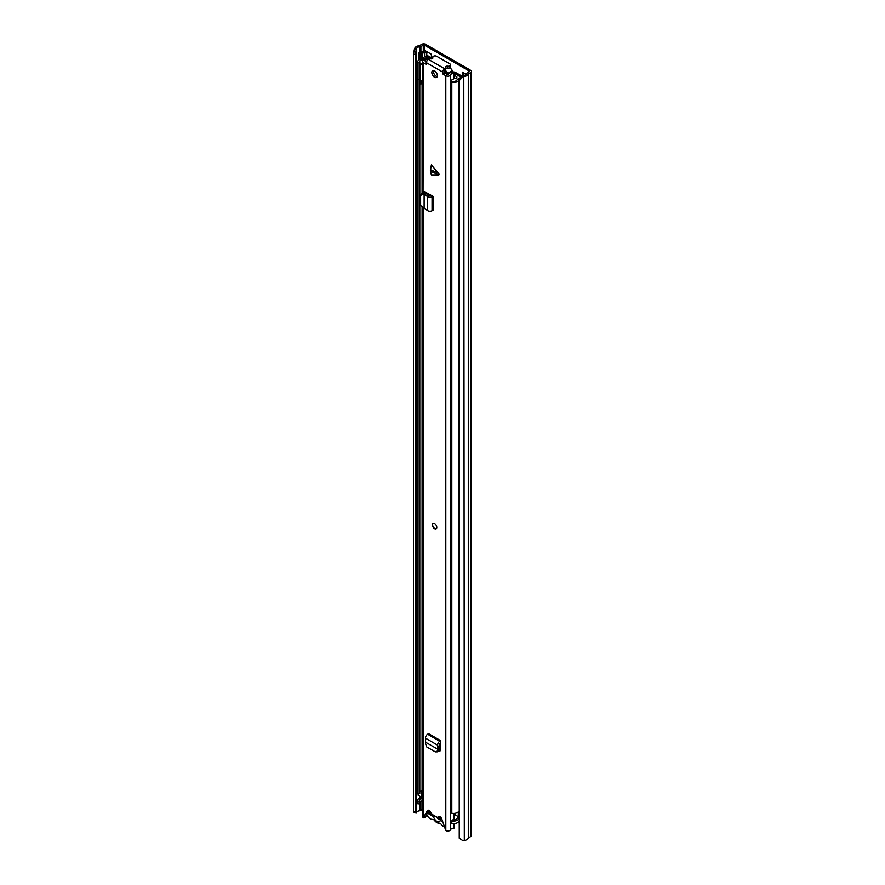 <?xml version="1.0" encoding="UTF-8"?>
<svg xmlns="http://www.w3.org/2000/svg" width="885" height="885" viewBox="0 0 885 885"><rect width="100%" height="100%" fill="white"/><g stroke="black" fill="none" stroke-linecap="round" stroke-linejoin="round"><path stroke-width="1.33" d="M426.78 55.18L431.393 57.846M463.585 72.869L463.585 75.524M462.999 76.741L459.249 80.546L459.249 838.183L458.729 79.506L462.479 75.701L462.999 76.741L464.315 76.519A5.62 3.241 0 0 0 468.287 73.975L470.809 72.448A2.5 1.438 0 0 0 471.539 71.431A2.5 1.438 0 0 0 470.809 70.413L425.486 44.25A2.5 1.438 0 0 0 421.957 44.25L419.324 45.71A5.62 3.241 0 0 0 414.91 48L414.534 48.763L416.326 49.062L415.253 54.405L413.461 54.107L414.534 48.763M431.393 58.476L431.393 54.273L424.778 50.456M466.141 74.34L462.269 72.105L462.269 75.922M458.297 817.065A2.732 1.571 -120 0 0 457.456 816.169M462.479 75.701L463.795 75.49A3.739 2.157 0 0 0 466.45 73.787A2.334 1.35 180 0 1 467.092 73.068L469.492 71.176L424.169 45.013L420.895 46.396A2.334 1.35 180 0 1 419.645 46.772A3.739 2.157 0 0 0 416.713 48.299L416.326 49.062M459.249 838.183L462.999 840.75L464.315 840.529A5.62 3.241 0 0 0 468.287 837.984L470.809 836.458A2.5 1.438 0 0 0 471.539 835.44L471.539 71.431M422.554 809.443L420.895 810.406A2.334 1.35 180 0 1 419.645 810.782A3.739 2.157 0 0 0 416.713 812.308L416.326 813.072L414.534 812.773L413.461 811.755L413.461 54.107M413.461 811.755L415.253 812.054L415.253 54.405M459.249 80.546L458.729 79.506M415.253 812.054L416.326 813.072M426.78 51.618L426.78 55.744A2.334 1.35 180 0 1 426.614 56.242M423.506 58.001A2.655 1.527 180 0 1 422.576 58.1L422.576 53A2.655 1.527 0 0 0 424.446 52.558L426.094 51.607A2.334 1.35 0 0 0 426.393 51.396M422.123 53A1.56 0.896 0 0 0 421.017 53.266L419.822 53.952L418.494 53.188L419.689 52.503A3.429 1.98 0 0 1 422.123 51.916L424.778 50.843M418.494 53.188L418.494 58.288L419.822 59.052L421.017 58.355A1.56 0.896 180 0 1 422.123 58.1M419.822 53.952L419.822 59.052M442.046 819.831L438.352 817.707M444.226 826.756A6.162 3.551 60 0 1 443.462 826.391A6.162 3.551 60 0 1 441.139 824.267A2.5 1.438 60 0 0 439.281 823.194A6.394 3.695 -120 0 1 436.902 822.607A6.394 3.695 -120 0 1 434.524 820.45A2.5 1.438 60 0 0 432.665 819.377A6.162 3.551 -120 0 1 430.342 818.813A6.162 3.551 -120 0 1 426.703 814.466M457.733 817.696A6.162 3.551 -120 0 0 457.445 816.136M433.573 816.612L436.449 816.435L438.363 819.278L440.542 818.791L440.232 820.45A4.912 2.832 60 0 1 436.902 821.391A4.912 2.832 60 0 1 433.573 816.612L428.794 813.846L428.794 811.943L430.995 813.215M442.688 821.866L440.232 820.45M439.779 816.778A4.912 2.832 60 0 1 440.31 818.592L441.947 819.532M430.453 812.895L428.794 813.846M458.297 816.623L455.377 814.941A1.25 0.719 0 0 0 454.558 814.731L454.071 814.72M458.729 818.957A5.454 3.153 180 0 1 451.804 820.904L451.804 823.448A5.454 3.153 0 0 0 458.729 821.501M458.297 817.286A5.775 3.33 0 0 0 456.992 818.559A3.584 2.069 180 0 1 452.412 819.875L451.804 820.904M417.742 800.383L417.742 802.927A5.454 3.153 0 0 0 418.041 803.956L418.041 801.412A5.454 3.153 180 0 1 417.742 800.383A5.454 3.153 180 0 1 421.514 797.385A3.894 2.246 0 0 0 421.802 797.33M418.041 803.956L419.811 803.602L419.811 801.058L418.041 801.412M422.554 800.859A5.775 3.33 180 0 1 422.09 800.958A3.584 2.069 0 0 0 419.811 802.253M419.811 801.058A3.584 2.069 180 0 1 419.612 800.383A3.584 2.069 180 0 1 422.09 798.414A5.775 3.33 0 0 0 422.554 798.314M431.946 58.808L428.251 56.662A2.5 1.438 0 0 0 424.081 57.304A3.894 2.246 180 0 1 421.514 58.841A5.454 3.153 0 0 0 417.742 61.839A5.454 3.153 0 0 0 418.041 62.868L418.041 793.768A5.454 3.153 0 0 1 417.742 792.739L417.742 61.839M419.811 80.369L419.811 793.414L418.041 793.768M427.897 57.99L425.884 57.591A5.775 3.33 180 0 1 422.09 59.87A3.584 2.069 0 0 0 419.612 61.839A3.584 2.069 0 0 0 419.811 62.514L418.041 62.868M422.554 790.67A5.775 3.33 180 0 1 422.09 790.77A3.584 2.069 0 0 0 419.811 792.064M462.025 76.165L456.693 73.09A3.12 1.803 0 0 0 454.669 72.57L454.049 72.548M461.063 77.139L455.377 73.853A1.25 0.719 0 0 0 454.558 73.643L454.071 73.632M458.729 811.313A5.454 3.153 0 0 1 451.804 813.26L451.804 82.36A5.454 3.153 0 0 0 458.729 80.413M460.244 77.969A5.775 3.33 180 0 0 456.992 80.015A3.584 2.069 0 0 1 452.412 81.343L451.804 82.36M458.729 818.636A2.334 1.35 180 0 1 458.297 817.851L458.297 811.866M422.554 797.54A2.334 1.35 180 0 1 421.548 797.197L418.118 795.217L418.118 793.745M451.804 98.788A3.606 2.08 180 0 1 451.228 98.589L451.228 81.276A3.142 1.814 180 0 1 450.664 80.612L454.801 78.223A3.518 2.035 180 0 1 455.321 78.311L456.339 78.101L456.859 76.785L456.859 77.46M425.088 58.698L428.185 58.244M446.405 74.152A29.05 16.771 -120 0 0 447.345 74.252L447.401 73.732A20.278 11.704 -120 0 0 444.801 70.557M445.277 70.192A21.273 12.279 60 0 1 447.81 73.3A1.383 0.796 60 0 1 448.219 74.561L448.219 74.672M447.81 73.3L452.434 70.623A21.273 12.279 -120 0 0 450.067 67.68M419.479 62.581A3.617 2.091 0 0 0 420.076 63.289A3.153 1.814 180 0 0 421.216 63.609L422.554 62.846M451.228 98.589A3.142 1.814 180 0 1 450.565 97.472L450.664 80.612M422.554 80.966A3.153 1.814 180 0 1 420.076 80.601A3.617 2.091 180 0 1 419.346 79.351M452.854 72.017L452.854 71.895A1.383 0.796 60 0 0 452.434 70.623M420.076 80.601L420.076 63.289M422.554 65.844L421.216 63.609M420.862 80.867L420.862 82.349L422.554 81.376M454.215 78.566L454.215 75.258L456.859 76.785M452.257 81.586A3.606 2.08 180 0 1 451.228 81.276M454.934 73.687L459.968 76.597A1.538 0.885 0 0 1 460.521 77.272A1.538 0.885 0 0 1 460.288 77.747L459.171 78.378M422.554 82.913L420.253 84.197L420.862 82.349M420.231 84.141L420.253 80.679M430.398 170.462L431.393 164.887L439.414 174.522L438.761 174.909L430.475 171.181L430.398 170.462M430.475 171.181L431.393 174.909L438.761 174.909M434.59 77.261A3.894 2.246 -120 0 0 436.537 77.449A3.894 2.246 -120 0 0 437.135 74.329A3.894 2.246 -120 0 0 434.59 70.888A3.894 2.246 -120 0 0 432.643 70.7A3.894 2.246 -120 0 0 432.035 73.82A3.894 2.246 -120 0 0 434.59 77.261M434.59 528.666A3.12 1.803 -120 0 0 436.15 528.821A3.12 1.803 -120 0 0 436.626 526.321A3.12 1.803 -120 0 0 434.59 523.566A3.12 1.803 -120 0 0 433.03 523.411A3.12 1.803 -120 0 0 432.555 525.911A3.12 1.803 -120 0 0 434.59 528.666M429.922 58.864L429.922 58.012L427.577 57.99A3.717 2.146 180 0 1 424.712 60.036A2.81 1.626 0 0 0 422.554 61.618A2.81 1.626 0 0 0 423.373 62.769L423.041 192.499L424.656 191.746L433.008 196.304L432.046 196.802A3.12 1.803 180 0 1 427.577 196.614L426.183 195.662L427.975 194.788L429.369 195.751L431.36 195.342M424.125 208.075L424.125 194.434L422.676 194.147L420.607 195.563L420.629 205.552L427.577 210.63A3.12 1.803 180 0 0 432.046 210.807L433.008 210.309L433.008 196.304M422.554 207.632L422.554 816.457A2.81 1.626 0 0 0 423.373 817.607L427.366 810.748A2.732 1.571 -120 0 1 427.765 810.317A2.732 1.571 -120 0 1 429.856 811.036A2.732 1.571 -120 0 1 431.061 813.769L438.119 817.84A2.732 1.571 -120 0 1 438.683 816.612A2.732 1.571 -120 0 1 441.814 819.09L445.808 830.55A2.81 1.626 0 0 0 448.551 830.971A2.81 1.626 0 0 0 450.52 829.776A3.717 2.146 180 0 1 454.071 828.128L454.071 823.603M443.042 74.119L445.808 75.712A2.81 1.626 0 0 0 448.551 76.132A2.81 1.626 0 0 0 450.52 74.937A3.717 2.146 180 0 1 454.071 73.289L454.027 71.939A6.051 3.496 180 0 0 448.241 74.628L444.701 73.167L443.042 74.119L442.71 73.543L444.37 72.592L444.701 73.167M445.465 69.273A2.334 1.35 0 0 1 445.531 69.583A2.334 1.35 0 0 1 444.845 70.534L444.646 68.742A2.732 1.571 -60 0 0 442.71 72.083L442.71 73.543M426.459 64.162L426.459 62.702A2.732 1.571 120 0 1 428.395 59.361L428.583 59.24A2.334 1.35 0 0 1 430.785 58.886A1.715 0.996 180 0 0 432.887 57.923A1.715 0.996 180 0 0 432.82 57.636A2.334 1.35 0 0 1 432.721 57.248A2.334 1.35 0 0 1 434.17 55.998A2.334 1.35 0 0 1 436.714 56.297L449.945 63.93A2.334 1.35 0 0 1 450.631 64.893A2.334 1.35 0 0 1 447.622 66.187A1.715 0.996 180 0 0 445.42 67.138A1.715 0.996 180 0 0 445.465 67.36A2.334 1.35 0 0 1 445.531 67.669A2.334 1.35 0 0 1 444.845 68.632M423.373 62.769L426.127 64.351M439.922 751.199L438.761 751.1L440.42 750.159L440.653 740.645L428.517 733.643L427.61 734.229A3.12 1.803 120 0 0 425.53 738.19L425.641 743.92L426.681 746.907L435.32 751.874L437.467 751.819M438.639 751.022L439.69 751.288M433.65 70.546A3.894 2.246 -120 0 0 436.239 76.309A3.894 2.246 -120 0 0 437.179 76.652M426.935 60.965A6.051 3.496 180 0 1 425.254 61.353L426.459 62.636M444.845 70.534L444.37 72.592M439.79 816.623A2.732 1.571 -120 0 0 439.768 816.888L438.119 817.84M428.783 810.284L425.486 816.91L423.838 817.873M440.42 750.148L439.237 749.462M427.322 815.66A6.051 3.496 180 0 1 425.906 816.081M454.071 819.975L454.071 813.415M454.071 78.643L454.071 73.289M429.922 195.906L429.922 194.512M423.041 192.853L423.506 191.658M429.922 58.012A6.051 3.496 180 0 1 429.701 58.886M425.021 193.184L425.021 191.945M445.531 68.698A1.715 0.996 180 0 1 447.622 68.09A2.334 1.35 0 0 0 450.631 66.795L450.631 64.893M424.667 193.118L424.667 191.757M422.676 194.147L423.561 192.897L425.364 193.251L424.125 194.434L425.663 193.361L427.975 194.788M426.183 195.662L424.335 194.246M421.747 193.483L420.607 195.563M423.561 192.897L421.492 194.313M440.653 742.559L439.303 744.075L438.872 750.535L436.847 751.73M435.32 751.874L438.872 750.535M440.653 740.645L439.734 741.232A3.12 1.803 120 0 0 437.655 745.192L437.832 749.274L439.469 748.798M426.017 742.46L437.832 749.274L437.345 750.679M439.524 748.478L438.097 749.186M437.787 746.885L439.436 745.767M436.25 528.743A3.12 1.803 60 0 1 433.893 527.781A3.12 1.803 60 0 1 432.599 524.716A3.12 1.803 60 0 1 433.141 523.356M424.169 51.186L424.169 45.013M463.795 75.49L464.315 840.529M416.713 812.308L416.713 48.299L414.91 48M468.287 837.984L468.287 73.975M468.419 837.841L468.419 73.831M470.809 836.458L470.809 72.448M419.645 810.782L419.645 803.635M419.645 797.982L419.645 796.102M419.645 52.525L419.645 46.772M420.895 810.406L420.895 801.345M420.895 797.529L420.895 796.821M420.895 58.985L420.895 58.432M420.895 52.049L420.895 46.396M423.284 51.695L423.284 45.013M424.446 52.558L424.446 56.85M426.094 51.607L426.094 56.264M422.576 53L422.576 58.1M421.017 53.266L421.017 58.355M454.558 814.731L454.558 813.381M455.377 814.941L455.377 813.26M422.09 800.958L422.09 798.414M422.09 790.77L422.09 207.433M422.09 193.14L422.09 83.334M425.884 58.211L425.884 57.591M454.558 73.643L454.669 72.57M421.548 790.902L421.548 797.197M444.37 72.481L445.786 71.663M444.37 71.408L445.166 70.955M430.475 169.666L438.761 173.394M423.373 817.607L423.373 207.864M445.808 830.55L445.808 75.712M442.71 72.083L426.459 62.702M450.52 829.776L450.52 74.937M425.254 193.229L425.254 192.056M425.254 61.939L425.254 61.353M428.34 810.184L427.366 810.748M444.646 68.742L428.395 59.361M432.82 58.2L432.82 57.636M447.622 68.09L447.622 66.187M427.577 210.63L427.577 196.614M432.046 210.807L432.046 196.802M437.655 745.192L425.53 738.19M439.734 741.232L427.61 734.229M420.22 84.064L420.22 80.668M422.554 83.068L420.452 84.274M422.554 192.93L422.554 61.618M432.721 58.355L432.721 57.248M445.531 69.583L445.531 67.669"/></g></svg>
